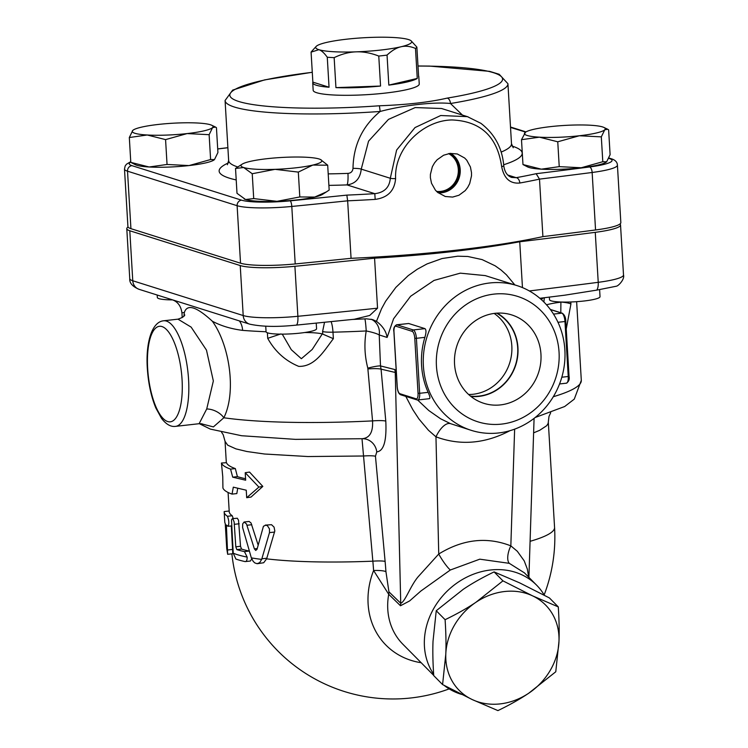 <?xml version="1.0" encoding="UTF-8"?>
<svg xmlns="http://www.w3.org/2000/svg" width="748" height="748" viewBox="0 0 748 748"><rect width="100%" height="100%" fill="white"/><g stroke="black" fill="none" stroke-linecap="round" stroke-linejoin="round"><path stroke-width="1.12" d="M558.288 606.899C559.158 620.251 559.392 631.723 558.98 641.307A60.719 52.136 135.3 0 0 532.576 595.857L558.288 606.899L549.425 597.942L519.804 582.944L494.091 571.902C482.039 577.736 471.754 583.552 463.208 589.349L436.243 610.742L433.027 641.195C432.615 650.779 432.849 662.251 433.728 675.612L442.582 684.57L445.799 654.107C446.21 644.524 445.976 633.051 445.097 619.699C457.14 613.865 467.435 608.049 475.98 602.252L502.946 580.859L532.576 595.857A60.719 52.136 135.3 0 0 475.98 602.252A60.719 52.136 135.3 0 0 445.799 654.107A60.719 52.136 135.3 0 0 472.212 699.558L442.582 684.57M436.243 610.742L445.097 619.699M494.091 571.902L502.946 580.859M497.925 710.6L472.212 699.558A60.719 52.136 135.3 0 0 528.808 693.162A60.719 52.136 135.3 0 0 558.98 641.307L555.773 671.769L528.808 693.162C520.262 698.959 509.968 704.775 497.925 710.6M182.213 317.601L181.932 312.879L184.382 312.421L183.896 316.152M280.93 333.907L267.709 338.33C275.03 351.513 285.371 360.854 298.723 366.37C315.16 366.913 324.436 350.204 333.374 338.694L332.982 332.177A197.332 28.144 -3.4 0 0 366.221 330.962C364.08 343.407 364.613 355.805 367.81 368.138L372.551 420.9C373.159 432.213 369.643 438.15 362.004 438.721L372.85 561.178A143.195 48.368 81.9 0 1 373.598 570.518A80.962 69.508 135.3 0 0 421.161 662.728M199.323 423.686L210.347 429.1L241.576 435.729L295.46 439.366L362.004 438.721M200.819 423.658L213.395 426.902L223.839 417.767C236.639 392.092 229.533 344.921 212.339 321.219C221.006 325.866 231.104 328.914 242.614 330.373A15.175 10.491 94.5 0 0 239.323 320.892M468.622 394.495A44.207 40.99 107.5 0 0 473.213 394.252A44.207 40.99 107.5 0 0 510.388 360.517A44.207 40.99 107.5 0 0 494.157 313.431M496.616 313.169A44.207 40.99 -72.5 0 1 515.578 364.725A44.207 40.99 -72.5 0 1 470.492 396.113M500.468 404.911A46.348 42.973 -72.5 0 1 480.702 402.19A46.348 42.973 -72.5 0 1 456.757 346.212A46.348 42.973 -72.5 0 1 508.453 314.038A46.348 42.973 -72.5 0 1 540.851 361.424A46.348 42.973 -72.5 0 1 500.468 404.911M470.894 396.44A44.487 41.252 107.5 0 0 479.094 396.375A44.487 41.252 107.5 0 0 516.952 360.555A44.487 41.252 107.5 0 0 497.13 313.132M318.882 49.686L311.084 52.136A53.127 7.574 176.6 0 1 311.43 51.649L316.142 46.451A48.068 6.854 -3.4 0 0 318.882 49.686A48.068 6.854 -3.4 0 0 356.16 51.846C349.101 52.07 341.761 53.996 334.15 57.633A53.127 7.574 176.6 0 1 327.269 57.231C324.23 52.986 321.434 50.471 318.882 49.686M411.11 40.813L416.87 47.105A53.127 7.574 176.6 0 1 415.486 48.433C410.306 46.245 405.463 45.693 400.965 46.778C396.468 47.807 391.821 50.584 387.043 55.109A53.127 7.574 176.6 0 1 378.769 56.053C370.756 52.968 363.219 51.565 356.16 51.846A48.068 6.854 -3.4 0 0 400.965 46.778A48.068 6.854 -3.4 0 0 411.11 40.813A48.068 6.854 -3.4 0 0 408.483 39.55A48.068 6.854 -3.4 0 0 371.204 37.4A48.068 6.854 -3.4 0 0 326.399 42.468A48.068 6.854 -3.4 0 0 316.142 46.451M415.486 48.433L417.262 78.428L388.829 85.113L387.043 55.109M378.769 56.053L380.554 86.048L335.936 87.628L334.15 57.633M327.269 57.231L329.045 87.226L312.87 82.14L311.084 52.136M418.581 75.857A53.127 7.574 176.6 0 1 418.796 76.464A53.127 7.574 176.6 0 1 418.656 77.1L416.87 47.105M329.045 87.226A53.127 7.574 176.6 0 1 312.729 82.766A53.127 7.574 176.6 0 1 312.87 82.14M417.262 78.428A53.127 7.574 176.6 0 1 388.829 85.113M380.554 86.048A53.127 7.574 176.6 0 1 335.936 87.628M418.796 76.464L419.245 83.963A53.127 7.574 176.6 0 1 385.201 93.098A53.127 7.574 176.6 0 1 313.169 90.265L312.729 82.766M157.183 295.03L157.332 297.498A25.301 3.609 -3.4 0 0 159.006 298.658A25.301 3.609 -3.4 0 0 172.526 299.892M549.369 297.106L549.518 299.677A25.301 3.609 -3.4 0 0 574.988 301.781A25.301 3.609 -3.4 0 0 600.027 296.675L599.625 289.813M213.872 160.072A40.476 5.769 -3.4 0 1 213.788 160.128A40.476 5.769 -3.4 0 1 189.038 165.57L167.047 164.467L149.133 166.991A40.476 5.769 -3.4 0 1 135.528 164.775L130.788 162.372L149.133 166.991A40.476 5.769 -3.4 0 0 189.038 165.57L210.609 159.539L214.48 159.595L217.92 152.517L216.443 127.665L215.518 127.076L212.582 127.599A40.476 5.769 -3.4 0 0 211.712 125.253A40.476 5.769 -3.4 0 0 198.108 123.046A40.476 5.769 -3.4 0 0 158.193 124.458A40.476 5.769 -3.4 0 0 133.453 129.9A40.476 5.769 -3.4 0 0 132.761 130.433L133.368 129.956M213.788 160.128L214.48 159.595M209.131 134.687L187.14 133.574A40.476 5.769 -3.4 0 0 212.582 127.599L209.131 134.687L210.609 159.539M147.234 134.995L129.32 137.52L132.761 130.433A40.476 5.769 -3.4 0 0 147.234 134.995A40.476 5.769 -3.4 0 0 187.14 133.574L165.57 139.614L147.234 134.995M606.058 162.26A40.476 5.769 -3.4 0 1 605.964 162.307A40.476 5.769 -3.4 0 1 581.224 167.758A40.476 5.769 -3.4 0 1 541.318 169.17L522.974 164.551L527.714 166.963A40.476 5.769 -3.4 0 0 541.318 169.17L559.233 166.645L581.224 167.758L602.795 161.718L606.665 161.783L610.106 154.696L608.629 129.843L607.703 129.264L604.767 129.787L601.317 136.865L579.326 135.762L557.756 141.793L539.411 137.174A40.476 5.769 -3.4 0 0 579.326 135.762A40.476 5.769 -3.4 0 0 604.767 129.787A40.476 5.769 -3.4 0 0 603.898 127.441A40.476 5.769 -3.4 0 0 590.294 125.225A40.476 5.769 -3.4 0 0 550.378 126.646A40.476 5.769 -3.4 0 0 525.638 132.087A40.476 5.769 -3.4 0 0 524.946 132.62A40.476 5.769 -3.4 0 0 539.411 137.174L521.496 139.698L525.554 132.144M605.964 162.307L606.665 161.783M167.047 164.467L165.57 139.614M130.788 162.372L129.32 137.52M522.974 164.551L521.496 139.698M559.233 166.645L557.756 141.793M602.795 161.718L601.317 136.865M242.614 330.373A197.332 28.144 -3.4 0 0 266.064 331.757A25.301 3.609 -3.4 0 0 300.359 333.084A25.301 3.609 -3.4 0 0 316.572 328.737L316.236 323.136M235.527 168.468L237.004 193.321L245.568 199.52L253.712 198.585L276.966 201.334L299.798 196.948L314.693 197.07L326.437 191.881L329.167 190.048L327.689 165.196L312.795 165.074L298.321 172.096L275.068 169.338L252.235 173.732L243.67 167.524L235.527 168.468L242.184 164.149A40.476 5.769 -3.4 0 0 243.67 167.524A40.476 5.769 -3.4 0 0 275.068 169.338A40.476 5.769 -3.4 0 0 312.795 165.074A40.476 5.769 -3.4 0 0 320.443 159.492A40.476 5.769 -3.4 0 0 319.125 158.987A40.476 5.769 -3.4 0 0 287.728 157.183A40.476 5.769 -3.4 0 0 250 161.446A40.476 5.769 -3.4 0 0 242.184 164.149M244.157 198.968A40.476 5.769 -3.4 0 0 244.25 199.015A40.476 5.769 -3.4 0 0 245.568 199.52A40.476 5.769 -3.4 0 0 276.966 201.334A40.476 5.769 -3.4 0 0 314.693 197.07A40.476 5.769 -3.4 0 0 322.51 194.368L326.437 191.881M320.527 159.539L327.689 165.196M299.798 196.948L298.321 172.096M253.712 198.585L252.235 173.732M619.933 224.017A45.535 6.498 176.6 0 1 620.531 224.98A45.535 6.498 176.6 0 1 595.258 232.338A1720.363 245.372 176.6 0 1 519.738 241.763A217.575 31.033 176.6 0 1 374.57 258.182A1720.363 245.372 176.6 0 1 294.908 266.297A45.535 6.498 176.6 0 1 240.23 265.549L129.797 230.767A45.535 6.498 176.6 0 1 126.786 228.673A45.535 6.498 176.6 0 1 128.048 227.018M536.148 173.704L539.495 179.127A1720.4 245.381 -3.4 0 0 592.145 172.479A5.058 2.188 -97.4 0 0 589.611 166.963A1715.342 244.661 176.6 0 1 536.148 173.704A222.633 31.753 176.6 0 1 516.195 177.678L511.688 177.454C507.266 175.902 504.629 172.003 503.769 165.738C502.217 147.936 494.568 133.789 480.852 123.298L467.388 116.641L440.712 115.519L415.009 127.571L396.618 150.058L390.306 178.276C389.53 187.402 384.36 192.535 374.795 193.667A222.633 31.753 176.6 0 1 346.838 195.116L347.652 200.819A227.691 32.473 -3.4 0 0 375.187 199.389L374.795 193.667L346.969 184.906A10.117 1.646 88 0 0 347.951 173.386A141.681 20.205 176.6 0 1 328.204 173.882M375.187 199.389C387.754 197.706 394.561 190.777 395.608 178.594C394.131 148.244 423.013 120.391 451.988 119.951C480.758 121.148 497.317 136.697 501.656 166.598C503.984 178.426 510.024 183.896 519.804 183.026A5.058 3.244 -100.3 0 0 516.195 177.678L507.799 175.032M468.126 116.884L467.397 116.641M130.75 161.643L126.449 164.233L125.15 166L124.495 169.076L127.917 226.569A45.535 6.498 -3.4 0 0 130.928 228.673L240.529 263.193A45.535 6.498 -3.4 0 0 295.217 263.941A1720.4 245.381 -3.4 0 0 351.064 258.312A227.691 32.473 -3.4 0 0 542.908 236.62A1720.4 245.381 -3.4 0 0 595.558 229.973A45.535 6.498 -3.4 0 0 620.84 222.624L617.418 165.13C617.278 162.082 615.211 159.95 611.21 158.735A5.058 4.694 -72.5 0 0 609.396 158.567A40.476 5.769 176.6 0 1 589.611 166.963M542.908 236.62L539.495 179.127A227.691 32.473 -3.4 0 1 519.804 183.026M351.064 258.312L347.652 200.819A1720.4 245.381 -3.4 0 1 291.795 206.448A5.058 1.309 84.4 0 0 290.14 200.838A40.476 5.769 176.6 0 1 241.539 200.165A5.058 4.694 107.5 0 0 237.116 205.7A45.535 6.498 -3.4 0 0 291.795 206.448L295.217 263.941M452.624 197.079L445.256 196.49L437.608 192.367L435.373 190.104L431.512 183.279L430.381 177.678L430.399 174.396L432.363 166.701L434.532 162.886L437.131 159.773L443.601 155.229L450.025 153.405L457.29 153.966L464.658 158.006L466.78 160.231L470.427 166.982L471.492 172.573L471.502 175.855L469.697 183.597L467.668 187.458L465.209 190.618L458.973 195.237L452.624 197.079M312.281 72.266L264.596 79.896L232.675 90.097L225.073 100.513A141.681 20.205 -3.4 0 0 380.18 111.461L379.395 105.777A136.613 19.485 176.6 0 1 234.124 99.662A136.613 19.485 176.6 0 1 312.281 72.322M418.001 66.048A136.613 19.485 176.6 0 1 501.553 76.838A136.613 19.485 176.6 0 1 447.173 98.11A5.058 2.936 80.7 0 1 450.474 103.514A141.681 20.205 -3.4 0 0 507.929 83.711L499.197 74.286L489.603 71.35L429.464 66.076L417.992 65.983M328.896 185.382A151.797 21.655 -3.4 0 0 346.969 184.906C355.468 183.793 360.227 178.538 361.247 169.123A10.117 1.487 -1.2 0 0 353 168.347C353.439 144.99 362.509 126.029 380.18 111.461C403.574 105.225 434.644 101.719 450.474 103.514L462.46 115.089M353 168.347C352.635 171.47 350.952 173.143 347.951 173.386M395.608 178.594A5.058 0.701 178.6 0 1 390.306 178.276L361.247 169.123L368.558 141.148L388.474 119.39L415.196 107.572L441.563 108.507L467.322 116.623M436.561 191.385A20.112 18.644 107.5 0 0 458.309 169.422A20.112 18.644 107.5 0 0 448.604 153.621M448.865 153.574A20.112 18.644 -72.5 0 1 458.262 177.51A20.112 18.644 -72.5 0 1 436.748 191.572M438.122 192.797A21.159 19.616 107.5 0 0 441.741 192.741A21.159 19.616 107.5 0 0 460.216 169.6A21.159 19.616 107.5 0 0 450.642 153.34M222.754 476.57L221.445 463.031C222.306 465.247 225.344 467.266 230.562 469.108L232.703 477.168L245.662 480.207L245.213 472.708L258.892 487.098L246.7 497.7L246.251 490.202L233.301 487.163L232.048 494.101C226.831 492.268 223.792 490.239 222.923 488.033L222.754 476.57M230.562 469.108L235.33 468.585A161.914 23.095 -3.4 0 1 226.485 462.703L221.445 463.031M237.696 488.397L236.817 493.587L232.048 494.101M245.213 472.708L249.542 472.082L262.819 486.415L251.019 497.074L246.7 497.7M262.819 486.415L258.892 487.098M235.33 468.585L237.415 476.635A161.914 23.095 -3.4 0 0 245.568 478.72M237.415 476.635L232.703 477.168M261.669 559.401L269.486 532.623L269.467 528.93L267.541 525.891L265.961 525.133L263.436 526.246L257.06 549.256L255.732 550.453L254.376 548.864L246.475 523.918L244.091 522.01L242.707 523.871L242.604 527.499L251.347 557.886L253.217 561.402L254.834 562.926L257.078 563.693L259.659 562.683L261.669 559.401A166.972 23.814 176.6 0 1 251.347 557.886M244.213 521.992L249.121 521.45L251.057 523.02L258.125 544.993M265.25 525.115L271.515 524.694L274.067 527.116L274.815 530.958L266.615 558.84L263.689 562.739L257.546 563.674M245.11 561.589C246.503 561.608 247.186 560.112 247.149 557.101L244.446 551.603A166.972 23.814 176.6 0 1 236.826 549.602L235.798 546.816L234.133 521.945L232.927 519.037L232.282 518.701L231.487 519.897L233.236 553.183L235.882 559.055A166.898 23.805 -3.4 0 0 245.11 561.589L250.365 561.047L251.758 558.924M232.282 518.691L237.312 518.224L238.528 520.253L240.519 546.274L241.539 549.069A161.914 23.095 -3.4 0 0 249.196 551.061L249.252 551.08M228.047 526.283C229.234 523.787 229.038 520.458 227.457 516.279A166.972 23.814 176.6 0 1 224.176 511.959L224.783 522.095A166.972 23.814 -3.4 0 0 225.251 523.544L226.728 548.546L227.663 554.305L226.373 524.965A166.972 23.814 -3.4 0 0 228.047 526.283L231.469 525.947M231.31 525.966L232.75 552.828L232.544 553.754L227.663 554.305M228.084 492.474L229.225 511.66A161.914 23.095 -3.4 0 0 232.235 515.737L233.254 518.588M224.176 511.959A166.972 23.814 176.6 0 1 224.176 511.567L229.187 510.996M184.382 312.421C187.215 303.735 196.528 306.671 212.339 321.219M184.765 314.889C184.606 316.236 182.353 317.666 177.987 319.162L191.142 327.119L206.476 350.111L213.348 380.984L206.719 408.969A15.175 9.565 -155.1 0 1 223.839 417.767A197.332 28.144 176.6 0 0 372.551 420.9A15.175 2.132 -5.2 0 1 385.79 421.105L381.069 369.157A15.175 2.132 -5.2 0 0 367.951 368.942M206.719 408.969L199.118 423.705L175.546 426.369A53.127 18.419 -96.5 0 0 186.299 411.278A53.127 18.419 -96.5 0 0 184.494 352.635A53.127 18.419 -96.5 0 0 163.606 320.789C151.479 321.864 145.598 343.921 147.337 368.474C148.31 383.397 151.143 396.58 155.836 407.997L161.549 418.413C166.14 424.368 170.806 427.024 175.546 426.369M142.616 290.439L139.212 289.364A10.117 9.378 -72.5 0 1 139.165 289.345A10.117 9.378 -72.5 0 1 132.77 280.762A45.535 6.498 176.6 0 1 129.759 278.667L126.786 228.673M219.276 314.581L171.414 299.509M566.236 329.008L570.92 304.043C569.583 303.23 566.582 302.585 561.926 302.127L560.897 302.145L560.804 312.739M541.44 298.087L541.028 299.312M596.773 290.121A10.117 4.366 82.6 0 0 598.232 282.323A45.535 6.498 176.6 0 0 623.505 274.974C624.879 279.107 618.605 285.811 616.483 286.185L596.773 290.121L564.768 295.189L539.841 298.284M539.972 298.396A217.575 31.033 -3.4 0 0 541.281 298.106M560.897 302.145A33.772 4.815 -3.4 0 0 546.526 304.81M324.529 322.304L322.594 331.532A15.175 2.169 -3.4 0 0 332.982 332.177A15.175 3.628 88.6 0 0 331.093 321.64M364.902 318.882A15.175 1.103 87.2 0 1 366.221 330.962A15.175 2.366 -169.2 0 1 379.227 334.954L387.118 337.442C386.146 331.289 382.593 325.922 376.468 321.35L372.672 319.611L366.333 318.816A217.575 31.033 -3.4 0 1 352.532 319.443M333.374 338.694L322.285 333.907L312.225 349.447L301.36 358.703L291.309 349.718L282.239 334.141M322.285 333.907A33.772 4.815 -3.4 0 0 305.483 332.533A33.772 4.815 -3.4 0 0 304.679 332.523M408.679 323.501L396.973 324.828A1.262 1.169 107.5 0 0 395.87 326.212L412.148 331.336A1.262 1.169 -72.5 0 1 413.251 329.952L396.973 324.828A7.592 2.627 -96.5 0 0 396.562 324.782L408.679 323.501L424.967 328.634C426.313 329.765 426.285 332.673 424.873 337.348A75.894 70.368 107.5 0 0 423.49 378.572A75.894 70.368 107.5 0 0 428.146 392.345C430.081 396.543 430.409 398.637 429.118 398.619M387.118 337.442L393.588 318.751L410.596 296.273L434.027 280.425L460.254 273.16L485.246 275.601L516.933 285.577A75.894 70.368 107.5 0 0 446.219 304.66A75.894 70.368 107.5 0 0 425.303 379.143A75.894 70.368 107.5 0 0 471.334 430.371A75.894 70.368 107.5 0 0 564.871 349.971A75.894 70.368 107.5 0 0 516.933 285.577M396.197 370.522L394.748 369.521L380.498 365.931L379.227 334.954A15.175 14.072 -72.5 0 0 371.111 319.2M471.334 430.371L450.511 423.649L440.563 418.758L428.791 410.53L417.627 400.002M559.055 352.177A65.777 60.981 -72.5 0 1 470.436 418.861A65.777 60.981 -72.5 0 1 463.751 306.297A65.777 60.981 -72.5 0 1 559.055 352.177M522.459 287.606L519.738 241.763M374.57 258.182L377.544 308.176L369.718 315.46L354.346 319.256L296.152 325.128A10.117 2.618 -95.6 0 0 297.882 316.292A45.535 6.498 176.6 0 1 243.203 315.544L132.77 280.762L129.797 230.767M509.304 563.337A15.175 6.788 113 0 1 510.837 545.862C486.864 536.494 462.834 539.215 438.739 554.016A15.175 2.534 -123 0 0 450.315 570.013L479.786 559.177L509.304 563.337L524.432 572.856L536.606 585.16A68.311 58.653 -44.7 0 1 544.329 595.24M528.677 577.147L527.34 569.106L524.217 560.869L517.307 551.267L510.837 545.862L514.633 429.156M450.511 423.649A20.243 8.995 -68.4 0 0 435.962 436.832L438.739 554.016L418.394 576.484C410.465 585.572 405.145 601.972 400.732 603.253A15.175 13.099 -45.9 0 1 400.498 605.758L409.624 600.934L420.862 591.032L450.315 570.013M394.748 369.521A20.243 18.887 -77 0 1 395.253 372.476L400.732 603.253L388.941 591.846L385.931 571.64A15.175 3.029 -3.9 0 0 373.598 570.518L388.717 594.277L400.498 605.758M385.931 571.64A156.613 52.902 -98.1 0 0 385.108 561.421L375.459 456.252A15.175 2.094 -5.3 0 0 363.481 456L307.905 456.542L264.474 454.008L246.915 451.512L235.929 448.875L227.663 445.154L225.054 441.357L226.317 462.713M375.459 456.252L376.777 451.876A15.175 14.268 90.6 0 0 362.789 438.711A15.175 14.268 90.6 0 0 362.78 438.711A15.175 14.268 90.6 0 0 362.434 438.711M396.384 373.626L395.477 372.513L381.069 369.157L380.498 365.931A15.175 1.879 -15.5 0 0 367.81 368.138M533.614 432.849L539.645 430.334L546.741 425.668L548.153 423.405L548.985 416.449L550.678 412.746M433.634 674.135A68.311 58.653 -44.7 0 1 433.101 609.657A68.311 58.653 -44.7 0 1 490.492 570.004A68.311 58.653 -44.7 0 1 536.606 585.16M461.553 694.387A68.311 58.653 -44.7 0 1 444.116 685.374M405.799 396.384L412.849 409.726L418.992 419.058L428.454 430.259L435.962 436.832C460.263 445.817 484.919 443.779 509.93 430.698M514.839 284.923L506.443 274.834L501.029 269.991L495.148 265.811L482.133 259.603L467.79 256.48L457.683 256.199L442.068 258.537L427.043 263.922L417.3 269.215L408.184 275.657L395.832 287.41L385.669 301.201L381.527 308.784L376.468 321.35M535.194 417.496L564.665 406.529L574.277 399.123L581.308 380.367A197.332 28.144 176.6 0 1 553.296 396.73M346.838 195.116A1715.342 244.661 176.6 0 1 290.14 200.838M241.539 200.165L131.929 165.645A5.058 4.694 107.5 0 0 127.515 171.18L237.116 205.7L240.529 263.193M501.656 166.598A5.058 0.823 -5 0 0 503.769 165.738M124.495 169.076A45.535 6.498 -3.4 0 0 127.515 171.18L130.928 228.673M131.929 165.645A40.476 5.769 176.6 0 1 130.778 162.073M217.715 148.974A1715.342 244.661 176.6 0 1 227.878 147.739M510.529 127.431L525.638 132.087M608.76 158.361L609.396 158.567M595.558 229.973L592.145 172.479A45.535 6.498 -3.4 0 0 617.418 165.13M503.675 164.756A151.797 21.655 -3.4 0 0 512.071 146.075M228.355 162.933A151.797 21.655 -3.4 0 0 236.209 179.931M447.173 98.11C429.502 102.205 406.903 104.767 379.395 105.777M237.752 166.954A141.681 20.205 176.6 0 1 228.645 160.511L225.073 100.513M513.221 147.739L511.492 143.7A141.681 20.205 176.6 0 1 501.123 152.087M246.999 525.264L251.777 524.722M254.376 548.864L257.237 548.536M261.847 558.803L266.793 558.251M269.486 532.623L274.591 532.052M247.149 557.101A166.972 23.814 176.6 0 1 233.236 553.183M234.461 524.311L239.182 523.778M235.798 546.816L240.519 546.274M236.826 549.602L241.539 549.069M244.446 551.603L249.196 551.061M226.728 548.546A166.972 23.814 176.6 0 0 227.85 549.967L232.703 549.415A161.914 23.095 176.6 0 0 232.871 549.593M227.457 516.279L232.235 515.737M544.151 594.941A161.914 161.914 0 0 0 554.567 527.452A161.914 23.095 176.6 0 1 530.089 541.318M385.108 561.421A15.175 2.104 -5.2 0 0 372.85 561.178A161.914 23.095 176.6 0 1 266.615 558.84M147.674 368.699A48.068 16.662 83.5 0 1 171.012 335.693A48.068 16.662 83.5 0 1 175.892 417.954A48.068 16.662 83.5 0 1 147.674 368.699M218.949 314.478L249.589 324.127A10.117 9.378 -72.5 0 1 243.203 315.544L240.23 265.549M267.382 332.785L267.709 338.33M570.92 304.043L570.789 301.977M543.338 297.854A15.175 10.781 -154.7 0 1 541.15 299.424M322.594 331.532L322.753 334.132M550.406 309.56L561.813 313.15A1.262 1.169 -72.5 0 1 562.262 313.197L550.304 309.429M553.511 314.095L561.813 313.15A7.592 2.627 83.5 0 1 564.964 321.509L565.694 321.229M557.98 322.295L564.964 321.509L568.237 376.496L568.966 376.225M561.813 377.226L568.237 376.496A7.592 2.627 83.5 0 1 566.376 383.191L559.551 383.958M412.148 331.336A6.321 2.188 83.5 0 1 414.775 338.302L416.412 338.311A7.592 2.627 -96.5 0 0 413.251 329.952L424.967 328.634M393.972 331.626L393.972 331.747A6.321 2.188 83.5 0 1 395.87 326.212M414.775 338.302L418.048 393.289L419.675 393.298L416.412 338.311L424.873 337.348M397.235 386.613L393.972 331.747M418.048 393.289A6.321 2.188 83.5 0 1 416.159 398.834A1.262 1.169 107.5 0 0 416.954 399.899L417.814 399.993A7.592 2.627 -96.5 0 0 419.675 393.298L428.146 392.345M417.412 399.946A7.592 2.627 -96.5 0 0 417.814 399.993L429.483 398.665M416.954 399.899L400.676 394.776A1.262 1.169 -72.5 0 1 399.871 393.7A6.321 2.188 83.5 0 1 397.244 386.744M416.159 398.834L399.871 393.7M595.258 232.338L598.232 282.323A1720.363 245.372 176.6 0 1 529.332 290.953M377.544 308.176A1720.363 245.372 176.6 0 1 297.882 316.292L294.908 266.297M388.941 591.846A15.175 13.109 -46 0 1 388.717 594.277A68.311 58.653 -44.7 0 0 402.826 644.187L433.718 675.407M376.777 451.876C383.752 451.147 386.753 440.89 385.79 421.105M211.712 125.253L215.518 127.076M603.898 127.441L607.703 129.264M265.736 326.212L266.064 331.738M227.878 147.674L217.705 148.908M510.501 127.02L525.966 131.891M608.909 158.015L611.21 158.735M511.492 143.7L507.929 83.711M228.645 160.511L227.411 164.719M231.889 553.829A161.914 161.914 0 0 0 449.174 688.889M202.203 423.873L199.118 423.705M177.987 319.162L163.606 320.789M129.759 278.667C129.395 283.034 132.527 286.596 139.165 289.345L139.605 289.485M142.148 290.289L171.535 299.546C177.482 301.322 180.951 305.773 181.932 312.879M581.308 380.367L576.633 301.678M544.338 297.732L543.88 302.005M566.376 383.191C568.807 381.611 569.696 379.311 569.05 376.281L565.778 321.294C565.787 317.591 564.618 314.899 562.262 313.197M400.676 394.776C398.74 393.916 397.571 391.223 397.16 386.679L393.897 331.691C393.242 328.662 394.131 326.362 396.562 324.782M623.505 274.974L620.531 224.98M296.152 325.128C277.237 327.091 261.716 326.754 249.589 324.127M362.294 438.721L362.78 438.711M534.081 418.366L528.911 577.391M221.595 432.297L223.203 434.728L225.054 441.357M548.312 422.153L554.567 527.452"/></g></svg>
